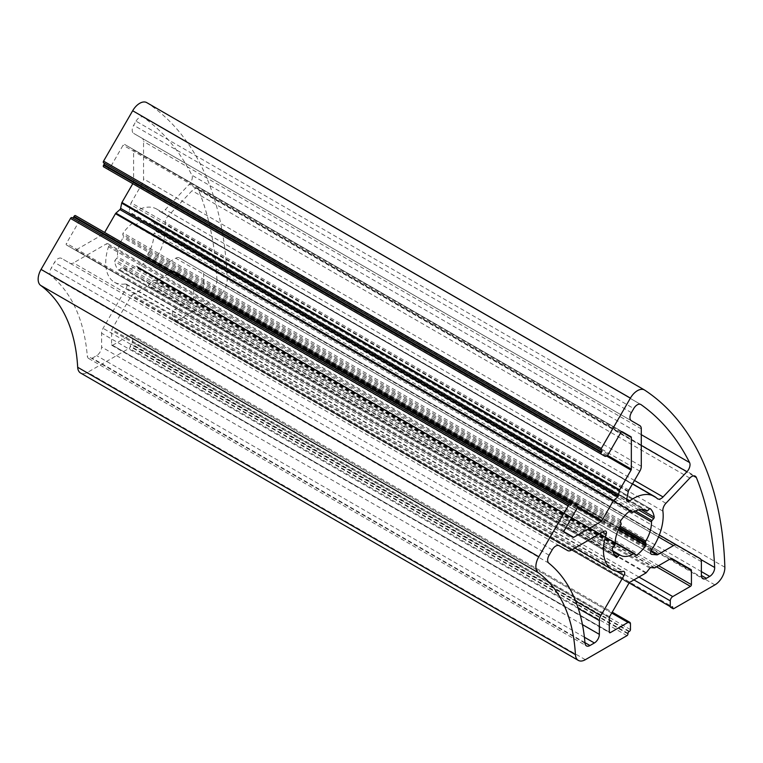 <?xml version="1.0" encoding="UTF-8"?>
<svg xmlns="http://www.w3.org/2000/svg" width="763" height="763" viewBox="0 0 763 763"><rect width="100%" height="100%" fill="white"/><g stroke="black" fill="none" stroke-linecap="round" stroke-linejoin="round"><path stroke-width="0.57" stroke-dasharray="3.81 2.86" d="M125.351 283.96A42.232 24.387 -60 0 1 114.469 282.234A42.232 24.387 -60 0 1 108.508 246.735A3.519 2.031 120 0 0 108.012 243.778A3.519 2.031 120 0 0 106.257 243.96L73.467 262.882A7.039 4.063 -60 0 1 69.948 263.235L61.517 258.361A7.039 4.063 120 0 0 54.478 262.424L51.359 267.832A7.039 4.063 120 0 0 51.054 275.748A225.247 130.044 -60 0 1 87.268 355.806A7.039 4.063 120 0 0 88.708 358.515A7.039 4.063 120 0 0 92.228 358.171L96.643 355.615A7.039 4.063 120 0 0 101.622 347.003L101.622 333.221A7.039 4.063 -60 0 1 103.081 328.319L126.257 288.166A3.519 2.031 120 0 0 126.257 284.103A3.519 2.031 120 0 0 125.351 283.96L623.085 571.325M559.231 545.717L61.517 258.361M644.716 390.131L146.982 102.767A422.34 243.836 -60 0 1 227.116 279.897A14.077 8.126 -60 0 1 217.169 297.532L176.034 321.28A1.412 0.811 -60 0 1 175.328 321.347A1.412 0.811 -60 0 1 175.032 320.708L175.032 320.126A1.412 0.811 120 0 0 174.746 319.487A1.412 0.811 120 0 0 174.04 319.554L173.544 319.84A1.412 0.811 -60 0 1 172.839 319.916A1.412 0.811 -60 0 1 172.543 319.268L172.543 313.517A3.519 2.031 -60 0 1 175.032 309.215L192.705 299.01A1.412 0.811 120 0 0 193.697 297.284L193.697 282.92A1.412 0.811 120 0 0 193.411 282.272L173.993 271.065A1.412 0.811 120 0 0 173.287 271.132L157.216 280.422A1.412 0.811 -60 0 1 156.72 280.555L153.134 280.231A1.412 0.811 120 0 0 152.142 280.803L148.556 285.257A1.412 0.811 -60 0 1 148.06 285.705L131.98 294.985A1.412 0.811 120 0 0 131.284 295.729L111.865 329.358A1.412 0.811 120 0 0 111.57 330.331L111.57 344.704A1.412 0.811 120 0 0 111.865 345.343A1.412 0.811 120 0 0 112.571 345.277L130.235 335.071A3.519 2.031 -60 0 1 131.999 334.9A3.519 2.031 -60 0 1 132.724 336.512L132.724 342.253A1.412 0.811 -60 0 1 131.732 343.979L131.236 344.266A1.412 0.811 120 0 0 130.235 345.992L130.235 346.564A1.412 0.811 -60 0 1 129.243 348.29L87.621 372.325A14.077 8.126 -60 0 1 80.582 373.021M216.94 280.116A408.262 235.71 120 0 0 198.628 190.178A7.039 4.063 120 0 0 197.493 188.804A7.039 4.063 120 0 0 192.076 190.693L168.184 215.91A7.039 4.063 120 0 0 165.161 223.769A42.232 24.387 -60 0 1 153.821 262.434A3.519 2.031 120 0 0 153.582 266.888A3.519 2.031 120 0 0 154.097 267.04L159.038 267.489A3.519 2.031 120 0 0 160.278 267.155L175.767 258.209A7.039 4.063 -60 0 1 179.286 257.865L202.195 271.094A7.039 4.063 -60 0 1 203.654 274.318L203.654 288.09A7.039 4.063 120 0 0 205.113 291.313A7.039 4.063 120 0 0 208.633 290.961L211.971 289.034A7.039 4.063 120 0 0 216.94 280.116L700.93 559.546M136.033 121.174A7.039 4.063 -60 0 1 143.072 117.111A7.039 4.063 -60 0 1 143.253 117.225A408.262 235.71 -60 0 1 191.847 175.185A7.039 4.063 -60 0 1 189.214 184.379L165.323 209.596A7.039 4.063 -60 0 1 159.906 211.485A7.039 4.063 -60 0 1 159.448 211.141A42.232 24.387 120 0 0 156.701 209.081A42.232 24.387 120 0 0 131.761 213.669A3.519 2.031 -60 0 1 129.681 214.05A3.519 2.031 -60 0 1 129.033 211.647L130.511 204.427A3.519 2.031 -60 0 1 131.15 202.767L142.099 183.807A7.039 4.063 120 0 0 143.558 178.904L143.558 141.489A7.039 4.063 120 0 0 142.099 138.265L133.668 133.391A7.039 4.063 -60 0 1 133.668 125.266L136.033 121.174L633.757 408.539M71.903 217.617L569.98 505.182M75.423 215.586L78.942 217.617A3.519 2.031 -60 0 1 78.942 221.68L66.448 243.321A1.412 0.811 120 0 0 66.448 244.952L75.241 250.026A1.412 0.811 120 0 0 75.947 249.959L103.406 234.107A1.412 0.811 120 0 0 104.102 233.364L104.636 232.457M132.791 183.683L133.315 182.777A1.412 0.811 120 0 0 133.601 181.794L133.601 150.092A1.412 0.811 120 0 0 133.315 149.443L124.522 144.369A1.412 0.811 120 0 0 123.11 145.18L110.616 166.82A3.519 2.031 -60 0 1 107.106 168.861L103.577 166.82M134.145 224.904A1.412 0.811 120 0 0 134.326 225.075A1.412 0.811 120 0 0 135.061 224.99A25.694 14.831 -60 0 1 148.432 223.406A25.694 14.831 -60 0 1 148.804 223.626A1.412 0.811 120 0 0 148.823 223.645A1.412 0.811 120 0 0 149.825 223.349L151.618 221.661A1.412 0.811 -60 0 1 152.619 221.365A1.412 0.811 -60 0 1 152.724 221.442A29.919 17.272 -60 0 1 156.472 229.73A1.412 0.811 -60 0 1 155.948 231.237L154.279 233.201A1.412 0.811 120 0 0 153.744 234.565A25.694 14.831 -60 0 1 148.051 253.717A1.412 0.811 120 0 0 147.793 255.052L148.356 256.797A1.412 0.811 -60 0 1 147.993 258.285A29.919 17.272 -60 0 1 138.933 267.842A1.412 0.811 -60 0 1 138.074 268.013A1.412 0.811 -60 0 1 137.893 267.842L137.025 266.411A1.412 0.811 120 0 0 136.844 266.23A1.412 0.811 120 0 0 136.11 266.325A25.694 14.831 -60 0 1 122.738 267.908A25.694 14.831 -60 0 1 122.376 267.679A1.412 0.811 120 0 0 122.357 267.67A1.412 0.811 120 0 0 121.346 267.966L119.553 269.654A1.412 0.811 -60 0 1 118.551 269.949A1.412 0.811 -60 0 1 118.446 269.873A29.919 17.272 -60 0 1 114.698 261.585A1.412 0.811 -60 0 1 115.223 260.078L116.892 258.113A1.412 0.811 120 0 0 117.426 256.75A25.694 14.831 -60 0 1 123.12 237.598A1.412 0.811 120 0 0 123.387 236.263L122.824 234.518A1.412 0.811 -60 0 1 123.186 233.03A29.919 17.272 -60 0 1 132.237 223.473A1.412 0.811 -60 0 1 133.096 223.292A1.412 0.811 -60 0 1 133.277 223.473L134.145 224.904L629.733 511.019M659.308 535.006L179.286 257.865L659.308 535.006M699.929 558.459L202.195 271.094L699.929 558.459M639.833 425.63L142.099 138.265M631.402 420.756L133.668 133.391L631.402 420.756M622.246 431.734L124.522 144.369L622.236 431.724M572.975 537.39L75.241 250.026M564.181 532.316L66.448 244.952L564.181 532.316M576.675 504.982L78.942 217.617M671.726 558.43L173.993 271.065L671.707 558.421M602.703 532.059L108.508 246.735M571.201 550.247L73.467 262.882M724.85 567.252L227.116 279.897M552.212 549.789L54.478 262.424M549.093 555.197L51.359 267.832M548.788 563.113L51.054 275.748M603.991 531.315L106.257 243.96M616.542 571.229L126.257 288.166M632.794 512.355L135.061 224.99M630.591 510.59L133.277 223.473M575.674 601.177L103.081 328.319M148.823 223.645L645.775 510.561L148.804 223.626M203.654 288.09L208.633 290.961M701.388 571.592L211.971 289.034M647.558 510.714L149.825 223.349M649.351 509.016L151.618 221.661M650.229 508.673L152.724 221.442M641.168 509.57L156.472 229.73M638.612 509.894L155.948 231.237M635.407 510.972L154.279 233.201M633.843 511.744L153.744 234.565M620.109 526.251L148.051 253.717M619.499 527.386L147.793 255.052M618.946 528.492L148.356 256.797M618.326 529.827L147.993 258.285M635.064 554.281L138.933 267.842M635.627 555.197L137.893 267.842M634.759 553.776L137.025 266.411M615.159 542.894L136.11 266.325M612.803 550.829L122.376 267.679L612.803 550.829M613.099 551.878L121.346 267.966M614.873 555.617L119.553 269.654M616.18 557.228L118.446 269.873M612.431 548.94L114.698 261.585M612.956 547.443L115.223 260.078M614.625 545.478L116.892 258.113M615.159 544.114L117.426 256.75M620.853 524.963L123.12 237.598M621.12 523.628L123.387 236.263M620.548 521.882L122.824 234.518M620.92 520.395L123.186 233.03M629.971 510.838L132.237 223.473M689.809 478.058L192.076 190.693M693.472 475.874L198.628 190.178M665.918 503.275L168.184 215.91M662.894 511.134L165.161 223.769M651.554 549.799L153.821 262.434M650.915 553.881L154.097 267.04M650.782 551.391L159.038 267.489M651.125 550.533L160.278 267.155M658.536 536.942L175.767 258.209M701.388 561.682L203.654 274.318M640.605 404.38L143.253 117.225M641.292 434.672L191.847 175.185M641.292 445.382L189.214 184.379M631.402 412.63L133.668 125.266M634.473 480.461L165.323 209.596M657.172 498.506L159.448 211.141M626.7 499.422L131.761 213.669M626.766 499.012L129.033 211.647M628.245 491.792L130.511 204.427M628.884 490.132L131.15 202.767M639.833 471.172L142.099 183.807M641.292 466.269L143.558 178.904M641.292 428.854L143.558 141.489M608.349 454.185L110.616 166.82M620.844 432.545L123.11 145.18M621.54 431.801L133.601 150.092M607.453 455.368L133.601 181.794M606.604 456.026L133.315 182.777M577.4 506.622L104.102 233.364M577.248 507.681L103.406 234.107M563.886 531.668L75.947 249.959M564.181 530.686L66.448 243.321M576.675 509.045L78.942 221.68M585.355 659.69L87.621 372.325M626.976 635.655L129.243 348.29M627.968 633.929L130.235 346.564M627.968 633.357L130.235 345.992M628.97 631.63L131.236 344.266M629.465 631.344L131.732 343.979M630.457 629.618L132.724 342.253M630.457 623.876L132.724 336.512M611.716 613.051L130.235 335.071M111.57 344.704L609.303 632.06L112.571 345.277M609.303 617.696L111.57 330.331M609.599 616.714L111.865 329.358M629.008 583.094L131.284 295.729M629.713 582.35L131.98 294.985M645.794 573.061L148.06 285.705M646.29 572.622L148.556 285.257M649.866 568.168L152.142 280.803M650.868 567.596L153.134 280.231M654.444 567.91L156.72 280.555M654.95 567.777L157.216 280.422M193.697 282.92L173.287 271.132M658.583 565.679L193.697 297.284M656.59 566.833L192.705 299.01M638.917 577.028L175.032 309.215M633.939 579.909L172.543 313.517M629.141 582.884L172.543 319.268M175.032 320.708L671.268 607.205L173.544 319.84M175.032 320.126L174.04 319.554M673.758 608.645L176.034 321.28M714.902 584.887L217.169 297.532M578.278 608.426L101.622 333.221M582.446 624.601L101.622 347.003M584.41 637.229L96.643 355.615M584.963 642.646L92.228 358.171M585.002 643.171L87.268 355.806M114.469 282.234L574.949 548.082M108.012 243.778L605.746 531.143M126.257 284.103L623.991 571.468M134.326 225.075L629.675 511.067M148.432 223.406L646.166 510.771M152.619 221.365L650.353 508.721M138.074 268.013L635.808 555.378M136.844 266.23L615.178 542.398M122.738 267.908L620.472 555.273M118.551 269.949L616.285 557.314M133.096 223.292L630.829 510.657M197.493 188.804L695.227 476.169M153.582 266.888L651.316 554.243M205.113 291.313L702.847 578.678M143.072 117.111L640.796 404.476M159.906 211.485L657.63 498.849M156.701 209.081L632.546 483.799M129.681 214.05L627.405 501.415M131.999 334.9L612.231 612.155M111.865 345.343L609.599 632.708M172.839 319.916L628.931 583.237L175.328 321.347M174.746 319.487L672.47 606.852M88.708 358.515L586.442 645.88"/><path stroke-width="1.14" d="M623.085 571.325A42.232 24.387 -60 0 1 612.203 569.599A42.232 24.387 -60 0 1 606.242 534.1A3.519 2.031 120 0 0 605.746 531.143A3.519 2.031 120 0 0 603.991 531.315L571.201 550.247A7.039 4.063 -60 0 1 567.682 550.59L559.25 545.726A7.039 4.063 120 0 0 552.212 549.789L549.093 555.197A7.039 4.063 120 0 0 548.788 563.113A225.247 130.044 -60 0 1 585.002 643.171A7.039 4.063 120 0 0 586.442 645.88A7.039 4.063 120 0 0 589.961 645.527L594.377 642.98A7.039 4.063 120 0 0 599.346 634.358L599.346 620.586A7.039 4.063 -60 0 1 600.805 615.684L623.991 575.531A3.519 2.031 120 0 0 623.991 571.468A3.519 2.031 120 0 0 623.085 571.325M601.311 450.122A1.412 0.811 -60 0 1 601.311 448.491L630.4 398.105A14.077 8.126 -60 0 1 644.477 389.979A14.077 8.126 -60 0 1 644.716 390.131A422.34 243.836 -60 0 1 724.85 567.252A14.077 8.126 -60 0 1 714.902 584.887L673.758 608.645A1.412 0.811 -60 0 1 673.061 608.712A1.412 0.811 -60 0 1 672.766 608.063L672.766 607.491A1.412 0.811 120 0 0 672.47 606.852A1.412 0.811 120 0 0 671.774 606.919L671.268 607.205A1.412 0.811 -60 0 1 670.572 607.272A1.412 0.811 -60 0 1 670.276 606.633L670.276 600.882A3.519 2.031 -60 0 1 672.766 596.571L690.439 586.375A1.412 0.811 120 0 0 691.431 584.649L691.431 570.285A1.412 0.811 120 0 0 691.135 569.637L671.726 558.43A1.412 0.811 120 0 0 671.02 558.497L654.95 567.777A1.412 0.811 -60 0 1 654.444 567.91L650.868 567.596A1.412 0.811 120 0 0 649.866 568.168L646.29 572.622A1.412 0.811 -60 0 1 645.794 573.061L629.713 582.35A1.412 0.811 120 0 0 629.008 583.094L609.599 616.714A1.412 0.811 120 0 0 609.303 617.696L609.303 632.06A1.412 0.811 120 0 0 609.599 632.708A1.412 0.811 120 0 0 610.305 632.641L627.968 622.436A3.519 2.031 -60 0 1 629.733 622.265A3.519 2.031 -60 0 1 630.457 623.876L630.457 629.618A1.412 0.811 -60 0 1 629.465 631.344L628.97 631.63A1.412 0.811 120 0 0 627.968 633.357L627.968 633.929A1.412 0.811 -60 0 1 626.976 635.655L585.355 659.69A14.077 8.126 -60 0 1 578.316 660.386A14.077 8.126 -60 0 1 575.416 654.644A211.17 121.918 120 0 0 538.363 572.755A14.077 8.126 -60 0 1 538.792 556.771L568.225 505.793A1.412 0.811 -60 0 1 569.637 504.982L569.98 505.182A1.412 0.811 120 0 0 571.392 504.372L571.745 503.761A1.412 0.811 -60 0 1 573.156 502.951L576.675 504.982A3.519 2.031 -60 0 1 576.675 509.045L564.181 530.686A1.412 0.811 120 0 0 564.181 532.316L572.975 537.39A1.412 0.811 120 0 0 573.681 537.324L601.13 521.472A1.412 0.811 120 0 0 601.835 520.728L613.204 501.043A1.412 0.811 -60 0 1 613.652 500.48L617.649 496.942A1.412 0.811 120 0 0 618.354 495.721L619.422 490.495A1.412 0.811 -60 0 1 619.68 489.827L631.049 470.142A1.412 0.811 120 0 0 631.335 469.159L631.335 437.457A1.412 0.811 120 0 0 631.049 436.808L622.246 431.734A1.412 0.811 120 0 0 620.844 432.545L608.349 454.185A3.519 2.031 -60 0 1 604.83 456.217L601.311 454.185A1.412 0.811 -60 0 1 601.311 452.554L601.664 451.944A1.412 0.811 120 0 0 601.664 450.323L103.577 162.757A1.412 0.811 -60 0 1 103.577 161.127L132.667 110.749A14.077 8.126 -60 0 1 146.744 102.614A14.077 8.126 -60 0 1 146.982 102.767M567.682 550.59L559.231 545.717L567.682 550.59M714.673 567.481A408.262 235.71 120 0 0 696.361 477.543A7.039 4.063 120 0 0 695.227 476.169A7.039 4.063 120 0 0 689.809 478.058L665.918 503.275A7.039 4.063 120 0 0 662.894 511.134A42.232 24.387 -60 0 1 651.554 549.799A3.519 2.031 120 0 0 651.316 554.243A3.519 2.031 120 0 0 651.831 554.405L656.771 554.844A3.519 2.031 120 0 0 658.011 554.51L673.491 545.574A7.039 4.063 -60 0 1 677.01 545.23L699.929 558.459A7.039 4.063 -60 0 1 701.388 561.682L701.388 575.455A7.039 4.063 120 0 0 702.847 578.678A7.039 4.063 120 0 0 706.366 578.325L709.704 576.399A7.039 4.063 120 0 0 714.673 567.481L700.93 559.546M677.01 545.23L659.308 535.006L677.01 545.23M633.757 408.539A7.039 4.063 -60 0 1 640.796 404.476A7.039 4.063 -60 0 1 640.977 404.59A408.262 235.71 -60 0 1 689.58 462.55A7.039 4.063 -60 0 1 686.948 471.744L663.057 496.961A7.039 4.063 -60 0 1 657.63 498.849A7.039 4.063 -60 0 1 657.172 498.506A42.232 24.387 120 0 0 654.435 496.446A42.232 24.387 120 0 0 629.485 501.033A3.519 2.031 -60 0 1 627.405 501.415A3.519 2.031 -60 0 1 626.766 499.012L628.245 491.792A3.519 2.031 -60 0 1 628.884 490.132L639.833 471.172A7.039 4.063 120 0 0 641.292 466.269L641.292 428.854A7.039 4.063 120 0 0 639.833 425.63L631.402 420.756A7.039 4.063 -60 0 1 631.402 412.63L633.757 408.539M604.83 456.217L107.097 168.852A3.519 2.031 -60 0 1 107.097 168.852L604.83 456.217M573.156 502.951L75.423 215.586A1.412 0.811 -60 0 0 74.011 216.396L73.658 217.007A1.412 0.811 120 0 1 72.256 217.827M569.637 504.982L71.903 217.617A1.412 0.811 -60 0 0 70.492 218.437L41.059 269.415A14.077 8.126 -60 0 0 40.639 285.391A211.17 121.918 120 0 1 77.683 367.28A14.077 8.126 -60 0 0 80.582 373.021L578.316 660.386M631.878 512.259A1.412 0.811 120 0 0 632.06 512.44A1.412 0.811 120 0 0 632.794 512.355A25.694 14.831 -60 0 1 646.166 510.771A25.694 14.831 -60 0 1 646.528 510.991A1.412 0.811 120 0 0 646.557 511.01A1.412 0.811 120 0 0 647.558 510.714L649.351 509.016A1.412 0.811 -60 0 1 650.353 508.721A1.412 0.811 -60 0 1 650.457 508.807A29.919 17.272 -60 0 1 654.206 517.095A1.412 0.811 -60 0 1 653.681 518.602L652.012 520.566A1.412 0.811 120 0 0 651.478 521.93A25.694 14.831 -60 0 1 645.784 541.081A1.412 0.811 120 0 0 645.517 542.417L646.089 544.162A1.412 0.811 -60 0 1 645.717 545.65A29.919 17.272 -60 0 1 636.666 555.206A1.412 0.811 -60 0 1 635.808 555.378A1.412 0.811 -60 0 1 635.627 555.197L634.759 553.776A1.412 0.811 120 0 0 634.578 553.595A1.412 0.811 120 0 0 633.843 553.68A25.694 14.831 -60 0 1 620.472 555.273A25.694 14.831 -60 0 1 620.109 555.044A1.412 0.811 120 0 0 620.081 555.035A1.412 0.811 120 0 0 619.079 555.33L617.286 557.019A1.412 0.811 -60 0 1 616.285 557.314A1.412 0.811 -60 0 1 616.18 557.228A29.919 17.272 -60 0 1 612.431 548.94A1.412 0.811 -60 0 1 612.956 547.443L614.625 545.478A1.412 0.811 120 0 0 615.159 544.114A25.694 14.831 -60 0 1 620.853 524.963A1.412 0.811 120 0 0 621.12 523.628L620.548 521.882A1.412 0.811 -60 0 1 620.92 520.395A29.919 17.272 -60 0 1 629.971 510.838A1.412 0.811 -60 0 1 630.829 510.657A1.412 0.811 -60 0 1 631.011 510.838L631.878 512.259L629.733 511.019M104.636 232.457L115.471 213.678A1.412 0.811 -60 0 1 115.919 213.125L119.915 209.577A1.412 0.811 120 0 0 120.621 208.356L121.689 203.13A1.412 0.811 -60 0 1 121.946 202.462L132.791 183.683M601.311 454.185L103.577 166.82A1.412 0.811 -60 0 1 103.577 165.199L103.93 164.589A1.412 0.811 120 0 0 103.93 162.958L601.664 450.323L103.93 162.958M622.246 431.734L631.049 436.808L622.236 431.724M671.726 558.43L691.135 569.637L671.707 558.421M606.242 534.1L602.703 532.059M630.4 398.105L132.667 110.749M601.311 448.491L103.577 161.127M623.991 575.531L616.542 571.229M600.805 615.684L575.674 601.177M706.366 578.325L701.388 575.455M709.704 576.399L701.388 571.592M654.206 517.095L641.168 509.57M653.681 518.602L638.612 509.894M652.012 520.566L635.407 510.972M651.478 521.93L633.843 511.744M645.784 541.081L620.109 526.251M645.517 542.417L619.499 527.386M646.089 544.162L618.946 528.492M645.717 545.65L618.326 529.827M636.666 555.206L635.064 554.281M633.843 553.68L615.159 542.894M620.061 555.025L612.803 550.829L620.081 555.035M619.079 555.33L613.099 551.878M617.286 557.019L614.873 555.617M696.361 477.543L693.472 475.874M651.831 554.405L650.915 553.881M656.771 554.844L650.782 551.391M658.011 554.51L651.125 550.533M673.491 545.574L658.536 536.942M689.58 462.55L641.292 434.672M686.948 471.744L641.292 445.382M663.057 496.961L634.473 480.461M629.485 501.033L626.7 499.422M601.664 451.944L103.93 164.589M601.311 452.554L103.577 165.199M631.335 437.457L621.54 431.801M631.335 469.159L607.453 455.368M631.049 470.142L606.604 456.026M619.68 489.827L121.946 202.462M619.422 490.495L121.689 203.13M618.354 495.721L120.621 208.356M617.649 496.942L119.915 209.577M613.652 500.48L115.919 213.125M613.204 501.043L115.471 213.678M601.835 520.728L577.4 506.622M601.13 521.472L577.248 507.681M573.681 537.324L563.886 531.668M571.745 503.761L74.011 216.396M571.392 504.372L73.658 217.007M568.225 505.793L70.492 218.437M538.792 556.771L41.059 269.415M538.363 572.755L40.639 285.391M575.416 654.644L77.683 367.28M627.968 622.436L611.716 613.051M610.305 632.641L609.303 632.06M691.431 570.285L671.02 558.497M691.431 584.649L658.583 565.679M690.439 586.375L656.59 566.833M672.766 596.571L638.917 577.028M670.276 600.882L633.939 579.909M670.276 606.633L629.141 582.884M672.766 607.491L671.774 606.919M672.766 608.063L671.268 607.205M599.346 620.586L578.278 608.426M599.346 634.358L582.446 624.601M594.377 642.98L584.41 637.229M589.961 645.527L584.963 642.646M574.949 548.082L612.203 569.599M146.744 102.614L644.477 389.979M629.675 511.067L632.06 512.44M615.178 542.398L634.578 553.595M632.546 483.799L654.435 496.446M612.231 612.155L629.733 622.265M673.061 608.712L670.572 607.272"/></g></svg>
